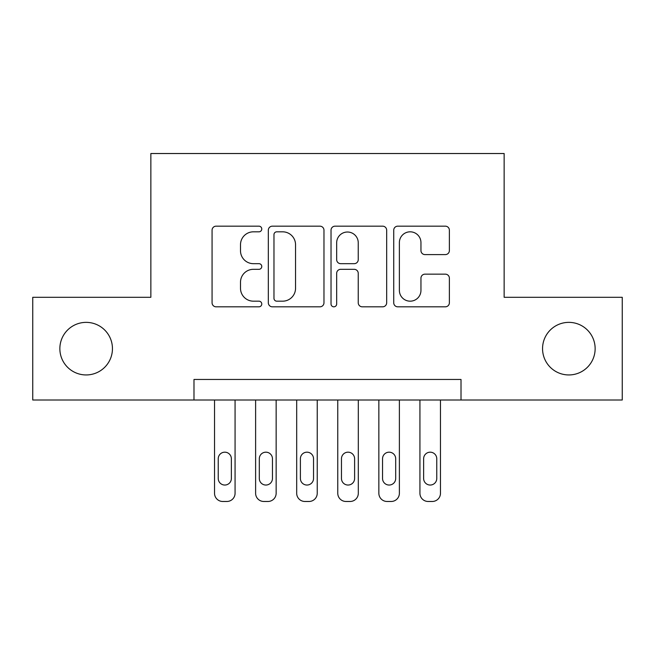<?xml version="1.0" encoding="UTF-8"?>
<svg xmlns="http://www.w3.org/2000/svg" width="655" height="655" viewBox="0 0 655 655"><rect width="100%" height="100%" fill="white"/><g stroke="black" fill="none" stroke-linecap="round" stroke-linejoin="round"><path stroke-width="0.98" d="M261.771 228.996A2.825 2.825 0 0 0 258.954 226.172L216.109 226.172A4.028 4.028 0 0 0 212.073 230.208L212.073 302.79A4.028 4.028 0 0 0 216.109 306.818L258.954 306.818A2.825 2.825 0 0 0 261.771 303.994A2.825 2.825 0 0 0 258.954 301.177L253.403 301.177A12.903 12.903 0 0 1 240.5 288.274L240.5 282.223A12.903 12.903 0 0 1 253.403 269.32L258.954 269.32A2.825 2.825 0 0 0 261.771 266.495A2.825 2.825 0 0 0 258.954 263.67L253.403 263.67A12.903 12.903 0 0 1 240.5 250.767L240.5 244.724A12.903 12.903 0 0 1 253.403 231.821L258.954 231.821A2.825 2.825 0 0 0 261.771 228.996M542.553 348.656A26.29 26.29 0 0 0 568.843 374.947A26.29 26.29 0 0 0 595.141 348.656A26.29 26.29 0 0 0 568.843 322.366A26.29 26.29 0 0 0 542.553 348.656M59.859 348.656A26.29 26.29 0 0 0 86.157 374.947A26.29 26.29 0 0 0 112.447 348.656A26.29 26.29 0 0 0 86.157 322.366A26.29 26.29 0 0 0 59.859 348.656M445.343 254.598A4.028 4.028 0 0 0 449.379 250.57L449.379 230.208A4.028 4.028 0 0 0 445.343 226.172L397.765 226.172A4.028 4.028 0 0 0 393.729 230.208L393.729 302.79A4.028 4.028 0 0 0 397.765 306.818L445.343 306.818A4.028 4.028 0 0 0 449.379 302.79L449.379 278.187A4.028 4.028 0 0 0 445.343 274.158L424.98 274.158A4.028 4.028 0 0 0 420.952 278.187L420.952 290.386A10.783 10.783 0 0 1 410.161 301.177A10.783 10.783 0 0 1 399.378 290.386L399.378 242.604A10.783 10.783 0 0 1 410.161 231.821A10.783 10.783 0 0 1 420.952 242.604L420.952 250.57A4.028 4.028 0 0 0 424.98 254.598L445.343 254.598M193.986 400.008L32.75 400.008L32.75 297.305L150.855 297.305L150.855 153.524L504.145 153.524L504.145 297.305L622.25 297.305L622.25 400.008L461.014 400.008L461.014 379.466L193.986 379.466L193.986 400.008L461.014 400.008M323.971 230.208A4.028 4.028 0 0 0 319.943 226.172L272.357 226.172A4.028 4.028 0 0 0 268.329 230.208L268.329 302.79A4.028 4.028 0 0 0 272.357 306.818L319.943 306.818A4.028 4.028 0 0 0 323.971 302.79L323.971 230.208M335.057 226.172L382.643 226.172A4.028 4.028 0 0 1 386.671 230.208L386.671 302.79A4.028 4.028 0 0 1 382.643 306.818L362.281 306.818A4.028 4.028 0 0 1 358.244 302.79L358.244 273.348A4.028 4.028 0 0 0 354.216 269.32L340.706 269.32A4.028 4.028 0 0 0 336.67 273.348L336.67 303.994A2.825 2.825 0 0 1 333.853 306.818A2.825 2.825 0 0 1 331.029 303.994L331.029 230.208A4.028 4.028 0 0 1 335.057 226.172M276.795 231.821A2.825 2.825 0 0 0 273.97 234.637L273.97 298.352A2.825 2.825 0 0 0 276.795 301.177L282.641 301.177A12.903 12.903 0 0 0 295.544 288.274L295.544 244.724A12.903 12.903 0 0 0 282.641 231.821L276.795 231.821M358.244 242.809A10.783 10.783 0 0 0 347.461 232.017A10.783 10.783 0 0 0 336.67 242.809L336.67 259.642A4.028 4.028 0 0 0 340.706 263.67L354.216 263.67A4.028 4.028 0 0 0 358.244 259.642L358.244 242.809M235.071 400.008L235.071 493.256A8.212 8.212 0 0 1 226.851 501.476L222.749 501.476A8.212 8.212 0 0 1 214.529 493.256L214.529 400.008M231.371 478.469L231.371 458.754A6.575 6.575 0 0 0 224.796 452.179A6.575 6.575 0 0 0 218.23 458.754L218.23 478.469A6.575 6.575 0 0 0 224.796 485.044A6.575 6.575 0 0 0 231.371 478.469M276.148 400.008L276.148 493.256A8.212 8.212 0 0 1 267.936 501.476L263.826 501.476A8.212 8.212 0 0 1 255.614 493.256L255.614 400.008M272.455 478.469L272.455 458.754A6.575 6.575 0 0 0 265.881 452.179A6.575 6.575 0 0 0 259.306 458.754L259.306 478.469A6.575 6.575 0 0 0 265.881 485.044A6.575 6.575 0 0 0 272.455 478.469M317.233 400.008L317.233 493.256A8.212 8.212 0 0 1 309.013 501.476L304.902 501.476A8.212 8.212 0 0 1 296.69 493.256L296.69 400.008M313.532 478.469L313.532 458.754A6.575 6.575 0 0 0 306.958 452.179A6.575 6.575 0 0 0 300.391 458.754L300.391 478.469A6.575 6.575 0 0 0 306.958 485.044A6.575 6.575 0 0 0 313.532 478.469M358.31 400.008L358.31 493.256A8.212 8.212 0 0 1 350.098 501.476L345.987 501.476A8.212 8.212 0 0 1 337.767 493.256L337.767 400.008M354.609 478.469L354.609 458.754A6.575 6.575 0 0 0 348.042 452.179A6.575 6.575 0 0 0 341.468 458.754L341.468 478.469A6.575 6.575 0 0 0 348.042 485.044A6.575 6.575 0 0 0 354.609 478.469M399.386 400.008L399.386 493.256A8.212 8.212 0 0 1 391.174 501.476L387.064 501.476A8.212 8.212 0 0 1 378.852 493.256L378.852 400.008M395.694 478.469L395.694 458.754A6.575 6.575 0 0 0 389.119 452.179A6.575 6.575 0 0 0 382.545 458.754L382.545 478.469A6.575 6.575 0 0 0 389.119 485.044A6.575 6.575 0 0 0 395.694 478.469M440.471 400.008L440.471 493.256A8.212 8.212 0 0 1 432.251 501.476L428.149 501.476A8.212 8.212 0 0 1 419.929 493.256L419.929 400.008M436.77 478.469L436.77 458.754A6.575 6.575 0 0 0 430.204 452.179A6.575 6.575 0 0 0 423.629 458.754L423.629 478.469A6.575 6.575 0 0 0 430.204 485.044A6.575 6.575 0 0 0 436.77 478.469"/></g></svg>
